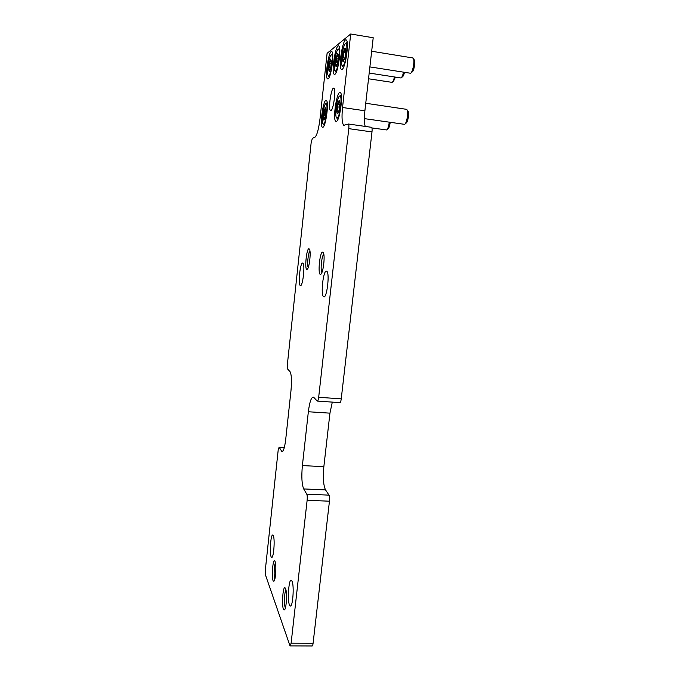 <?xml version="1.0" encoding="UTF-8"?>
<svg xmlns="http://www.w3.org/2000/svg" width="680" height="680" viewBox="0 0 680 680"><rect width="100%" height="100%" fill="white"/><g stroke="black" fill="none" stroke-linecap="round" stroke-linejoin="round"><path stroke-width="1.02" d="M317.517 401.098L339.736 402.62C340.382 402.738 340.884 401.489 341.241 398.854L371.994 131.929C372.24 129.395 372.104 127.865 371.586 127.321L371.322 127.287M343.74 125.281C341.98 123.224 341.581 117.291 342.541 107.499L350.701 34L327.097 53.303L320.042 118.532C318.682 129.234 316.965 135.481 314.882 137.283L312.375 138.286L311.151 142.783L287.376 364.378L287.606 369.019L289.995 371.603C291.533 374.349 291.856 380.774 290.964 390.873L285.719 439.373C284.673 447.754 283.39 451.809 281.86 451.537L279.106 447.151L278.188 450.083L265.353 569.729L265.489 575L289.85 645.405L290.164 645.898L291.116 643.187L307.13 500.276C307.394 497.377 307.275 495.346 306.782 494.173L303.697 488.929C301.81 484.415 301.376 476.637 302.387 465.579L308.354 411.749C309.647 401.642 311.398 396.788 313.591 397.188L317.279 401.089C317.857 401.208 318.325 399.942 318.673 397.29L348.772 128.647C349.027 126.097 348.916 124.559 348.449 124.023L343.74 125.281L344.649 125.409M342.541 107.499L364.888 110.781C364.14 117.733 364.233 122.944 365.177 126.412M364.888 110.781L373.209 37.748L350.701 34M290.343 645.898L312.052 645.975C312.502 646.085 312.843 645.184 313.089 643.28L329.451 501.202C329.715 498.329 329.562 496.306 329.001 495.133L325.533 489.906C323.399 485.41 322.839 477.666 323.85 466.675L329.945 413.159L332.308 402.109M330.947 110.559L330.454 110.525C327.896 109.208 331.5 85.952 333.931 88.272C336.234 89.343 333.464 109.913 330.947 110.559M334.917 74.264L334.195 74.281C331.015 72.633 335.784 43.112 338.81 46.019C341.632 47.336 338.079 72.913 334.917 74.264M336.438 121.371L335.801 121.303C332.375 119.519 337.076 89.522 340.357 92.573C343.459 94.044 339.796 120.751 336.438 121.371M322.889 127.279L322.379 127.219C319.387 125.715 323.544 97.784 326.4 100.47C329.128 101.703 325.822 126.769 322.889 127.279L322.379 127.219M342.176 69.334L341.377 69.36C337.977 67.558 343.06 36.916 346.307 40.018C349.308 41.455 345.559 67.864 342.176 69.334M328.151 78.855L327.505 78.871C324.53 77.35 329.001 48.883 331.832 51.612C334.483 52.819 331.109 77.605 328.151 78.855M326.553 271.142C323.332 269.493 320.39 295.162 323.603 296.701C326.749 299.625 330.055 272.799 326.723 271.226L326.553 271.142M292.06 581.289L291.405 580.346C288.43 578.068 287.113 604.698 290.156 605.888C292.706 608.064 294.398 586.117 292.06 581.289M302.736 263.109C300.279 261.783 297.789 284.368 300.254 285.481C302.659 287.784 305.405 264.291 302.855 263.168L302.736 263.109M273.326 535.755L272.884 535.117C270.589 533.264 269.195 556.393 271.567 557.277C273.572 559.079 275.171 539.495 273.326 535.755M322.779 252.101C319.753 250.979 317.407 276.114 320.705 274.286C323.068 273.836 325.286 256.232 323.399 252.79L322.779 252.101M285.608 588.727L285.447 588.361C282.633 582.896 281.214 611.94 284.401 609.9C286.382 609.195 287.325 592.492 285.608 588.727M309.043 248.795C306.468 247.8 304.291 270.929 307.105 269.339C309.162 269 311.202 252.297 309.536 249.339L309.043 248.795M275.102 561.544L274.975 561.246C272.587 556.546 271.133 582.904 273.887 581.162C275.647 580.61 276.615 564.825 275.102 561.544M275.459 562.921C274.091 565.106 273.624 576.852 274.83 579.148M309.927 250.869C308.185 252.645 306.884 265.447 308.236 267.537M285.957 589.951C284.317 592.016 283.883 605.685 285.404 607.852M323.799 254.218C321.683 255.697 320.161 270.615 321.929 272.484M329.724 71.009L328.534 69.275L329.214 63.044C330.718 61.897 331.194 60.579 330.65 59.066L331.415 61.37L330.735 67.677L329.29 71.621L328.534 69.275C329.791 67.371 330.012 65.288 329.214 63.044L330.65 59.066M328.848 75.659L328.041 75.216C326.527 72.241 329.205 55.267 331.271 54.91C333.829 53.38 331.364 74.46 328.848 75.659M329.307 77.121L328.372 75.692M394.434 77.027C393.745 80.019 392.98 81.796 392.13 82.365L368.534 78.778M395.361 77.172L393.567 81.209L392.488 82.084M331.347 63.376L329.214 63.044M330.267 69.547L328.534 69.275M343.791 61.09L342.524 59.1L343.264 52.394C344.904 51.145 345.449 49.7 344.904 48.05L345.534 48.373L345.814 50.464L345.058 57.256L343.306 61.608C342.83 61.727 342.567 60.894 342.524 59.1C343.868 57.043 344.114 54.808 343.264 52.394L344.904 48.05M342.933 65.892L341.947 65.348C340.272 61.948 343.255 44.005 345.601 43.562C348.543 41.845 345.831 64.481 342.933 65.892M346.757 42.636L345.601 43.562M412.59 57.91L413.474 58.624C414.834 61.438 412.615 72.573 410.575 73.261L369.886 66.903M414.171 59.747L414.451 60.197C415.556 62.475 413.763 71.451 412.105 72.02L411.009 72.913M345.721 52.785L343.264 52.394M344.497 59.415L342.524 59.1M324.02 120.122L323.995 120.131C323.561 120.232 323.323 119.374 323.298 117.546L323.969 111.393C325.448 110.338 325.916 109.123 325.363 107.737L326.094 110.279L325.423 116.509L324.054 120.088C324.793 119.382 324.547 118.541 323.298 117.546C324.538 115.651 324.768 113.594 323.969 111.393L325.363 107.737M323.587 124.117L322.873 123.615C321.334 120.666 323.816 104.074 325.865 103.7C328.474 102.161 326.077 123.522 323.587 124.117M389.257 122.221C388.688 126.412 387.821 128.996 386.656 129.956L371.926 127.933M390.192 122.357C389.742 125.834 389.036 127.976 388.059 128.8L387.005 129.676M326.06 111.69L323.969 111.393M325.108 117.81L323.298 117.546M337.654 113.696L337.637 113.705C337.127 113.823 336.855 112.914 336.812 110.959L337.535 104.346C339.159 103.207 339.685 101.889 339.125 100.385L340 103.071L339.252 109.769L337.705 113.654C338.462 112.906 338.164 112.013 336.812 110.959C338.147 108.927 338.385 106.718 337.535 104.346L339.125 100.385M337.186 117.98L336.311 117.359C334.602 113.985 337.348 96.501 339.685 96.033C342.686 94.299 340.059 117.257 337.186 117.98M340.816 95.132L339.685 96.033M406.334 109.302L407.243 110.016C408.637 112.786 406.615 123.632 404.591 124.346L364.387 118.626M407.94 111.078L408.238 111.537C409.368 113.781 407.736 122.519 406.096 123.106L405.025 123.99M339.957 104.703L337.535 104.346M338.878 111.265L336.812 110.959M336.515 66.224L335.282 64.371L335.988 57.902C337.56 56.712 338.07 55.335 337.518 53.762L338.087 54.043L338.359 56.108L337.637 62.653L336.099 66.767L335.282 64.371C336.583 62.39 336.812 60.239 335.988 57.902L337.518 53.762M335.639 70.95L334.747 70.465C333.157 67.278 335.979 49.836 338.181 49.436C340.918 47.821 338.334 69.649 335.639 70.95M403.512 72.241C402.789 75.438 401.957 77.35 401.03 77.979L369.18 73.058M404.464 72.394C403.886 74.834 403.231 76.296 402.509 76.772L401.421 77.665M338.274 58.267L335.988 57.902M337.127 64.659L335.282 64.371M348.772 128.647L371.994 131.929M318.673 397.29L341.241 398.854M281.435 451.061L282.889 451.137M279.2 447.262L284.317 447.542M291.116 643.187L313.089 643.28M307.13 500.276L329.451 501.202M306.782 494.173L329.001 495.133M303.697 488.929L325.533 489.906M302.387 465.579L323.85 466.675M308.354 411.749L329.945 413.159M348.449 124.023L371.586 127.321M281.86 451.537L282.404 451.571M279.106 447.151L284.35 447.44M321.164 273.896L320.705 274.286M290.632 605.897L290.156 605.888M324.216 296.76L323.603 296.701M327.505 78.871L327.973 78.948M341.377 69.36L341.964 69.445M335.801 121.303L336.396 121.388M334.195 74.281L334.721 74.366M330.454 110.525L330.879 110.585M331.271 54.91L332.613 53.831M342.346 65.943L343.094 67.048M371.671 51.238L413.006 57.978M414.451 60.197L413.474 58.624M323.212 124.1L323.977 125.154M325.865 103.7L327.199 102.629M336.727 117.955L337.475 119.008M365.747 103.258L406.759 109.361M408.238 111.537L407.243 110.016M335.113 70.992L335.877 72.105M338.181 49.436L339.626 48.28"/></g></svg>
